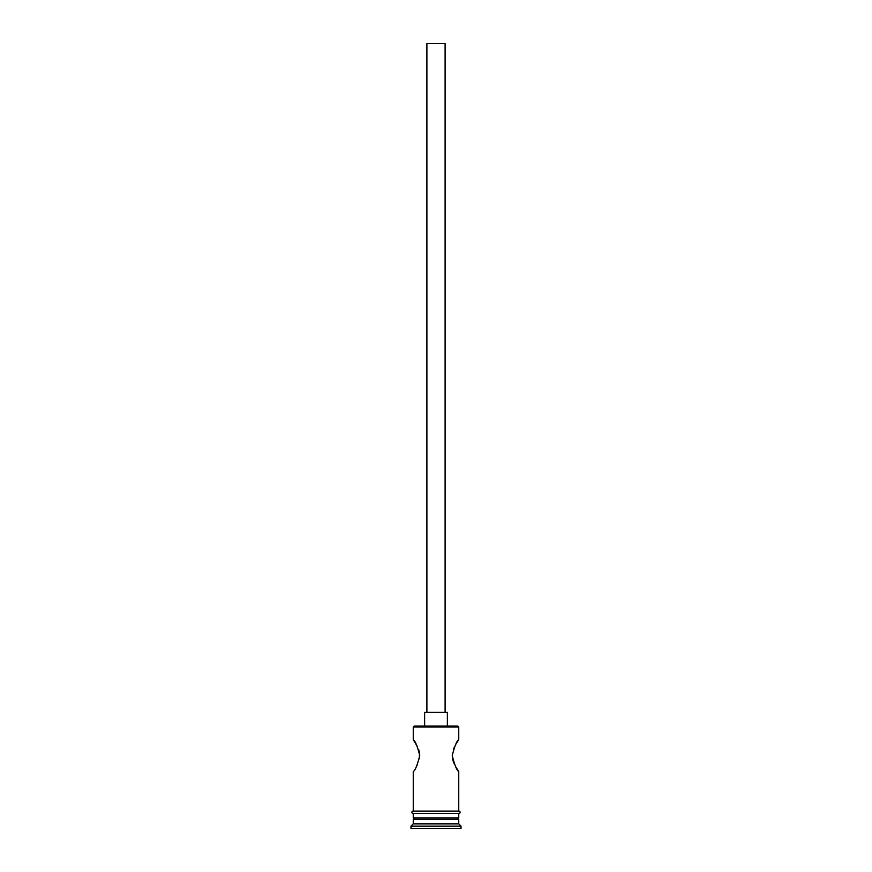 <?xml version="1.0" encoding="UTF-8"?>
<svg xmlns="http://www.w3.org/2000/svg" width="872" height="872" viewBox="0 0 872 872"><rect width="100%" height="100%" fill="white"/><g stroke="black" fill="none" stroke-linecap="round" stroke-linejoin="round"><path stroke-width="1.31" d="M413.252 726.943L414.167 726.038L457.833 726.038L458.748 726.943L413.252 726.943L413.252 739.685L417.492 746.748M426.899 712.391L426.899 43.6L445.102 43.6L445.102 712.391M424.631 726.038L424.631 712.391L447.369 712.391L447.369 726.038M455.751 744.383L458.748 739.685C456.863 740.633 454.694 745.931 452.241 755.599C454.694 765.278 456.852 770.586 458.748 771.535L455.718 766.782M454.519 764.493L453.407 761.866M453.386 761.79L452.557 758.825M453.386 749.397L454.508 746.748M418.615 749.397L419.432 752.329M419.443 752.416L419.443 758.803M417.47 764.526L416.26 766.826M414.614 817.936L413.252 819.298L413.252 823.855L410.974 826.122L410.974 828.4L461.026 828.4L461.026 826.122L410.974 826.122M457.386 817.936L458.748 819.298L413.252 819.298M458.748 819.298L458.748 823.855L413.252 823.855M458.748 823.855L461.026 826.122M413.252 811.113L413.252 771.535C415.148 770.576 417.317 765.267 419.759 755.588C417.296 745.92 415.127 740.611 413.252 739.685M458.748 771.535L458.748 811.113M458.748 726.943L458.748 739.685M413.252 813.391L413.252 817.936L458.748 817.936L458.748 813.391M413.023 811.113L458.977 811.113A1.134 1.134 0 0 1 460.111 812.246A1.134 1.134 0 0 1 458.977 813.391L413.023 813.391A1.134 1.134 0 0 1 411.889 812.246A1.134 1.134 0 0 1 413.023 811.113"/></g></svg>

